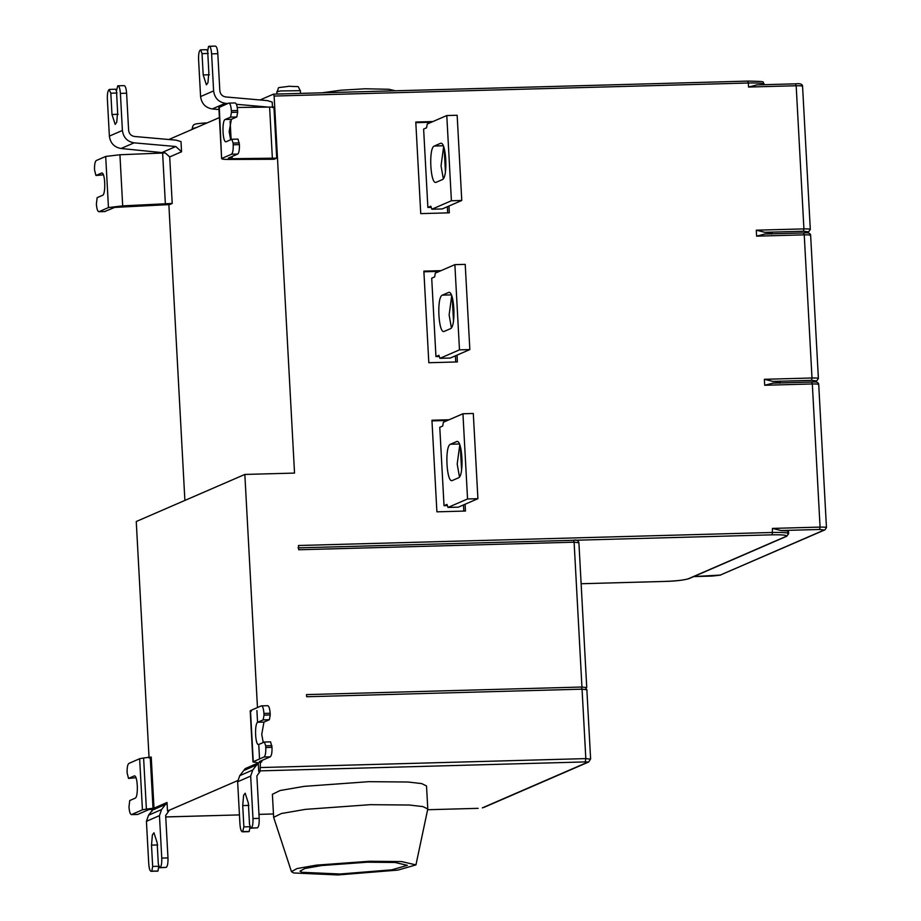<?xml version="1.0" encoding="UTF-8"?>
<svg xmlns="http://www.w3.org/2000/svg" width="921" height="921" viewBox="0 0 921 921"><rect width="100%" height="100%" fill="white"/><g stroke="black" fill="none" stroke-linecap="round" stroke-linejoin="round"><path stroke-width="1.38" d="M443.623 146.704L441.044 165.838L443.312 178.674M434.332 146.025C428.323 147.602 430.395 185.8 436.289 182.231L442.264 179.641C448.262 178.052 446.201 139.854 440.296 143.434L434.332 146.025L443.231 145.771M426.561 127.8L427.252 124.013L446.789 115.539L451.405 200.755L431.857 209.228L430.809 206.189L427.874 207.467L423.625 129.078L426.561 127.8M451.405 200.755L461.766 200.467L457.15 115.263L446.789 115.539M461.766 200.467L442.218 208.94L431.857 209.228M427.874 207.467L431.224 207.375M444.164 148.281L445.43 171.755M447.33 206.718L447.664 212.878M415.82 122.677L431.327 122.251M432.951 121.549L415.785 122.021L420.747 213.614L449.321 212.832L448.953 206.016M459.775 444.924L457.196 464.057L459.464 476.882M450.484 444.233C444.475 445.822 446.547 484.02 452.441 480.451L458.416 477.861C464.414 476.272 462.354 438.074 456.448 441.643L450.484 444.233L459.383 443.991M442.713 426.02L443.392 422.232L462.941 413.759L467.557 498.963L448.009 507.436L446.961 504.409L444.026 505.687L439.778 427.298L442.713 426.02M467.557 498.963L477.907 498.687L473.302 413.471L462.941 413.759M477.907 498.687L458.37 507.16L448.009 507.436M444.026 505.687L447.364 505.594M460.316 446.489L461.582 469.963M463.482 504.938L463.804 511.086M431.972 420.897L447.479 420.471M449.103 419.757L431.937 420.229L436.899 511.834L465.473 511.04L465.105 504.236M451.704 295.814L449.126 314.947L451.394 327.772M442.402 295.123C436.404 296.712 438.465 334.91 444.371 331.341L450.334 328.751C456.344 327.162 454.272 288.964 448.377 292.544L442.402 295.123L451.302 294.881M434.643 276.91L435.322 273.123L454.87 264.649L459.487 349.853L439.939 358.327L438.88 355.299L435.944 356.577L431.707 278.188L434.643 276.91M459.487 349.853L469.837 349.577L465.22 264.373L454.87 264.649M469.837 349.577L450.288 358.05L439.939 358.327M435.944 356.577L439.294 356.485M452.234 297.379L453.512 320.853M455.4 355.828L455.734 361.976M423.902 271.787L439.398 271.361M441.032 270.659L423.867 271.131L428.818 362.724L457.403 361.93L457.035 355.126M367.306 862.194L321.464 865.556L304.816 868.503L300.016 871.151L301.892 872.291L340.068 874.006L391.862 869.815L407.381 865.337L395.017 862.47L367.306 862.194M369.482 861.262L401.602 861.572L415.947 864.9L397.953 870.092L337.892 874.95L293.626 872.958L291.45 871.634L297.023 868.572L316.317 865.141L369.482 861.262M291.45 871.634L273.641 817.318L281.331 813.531L305.438 809.363L370.254 804.678L409.373 805.023L422.889 806.589L427.781 808.972L415.947 864.9M273.641 817.318L272.397 794.316L280.088 790.517L304.183 786.361L369.01 781.664L408.13 782.021L421.634 783.575L426.527 785.97L427.781 808.972M586.85 689.53L590.614 758.973L588.703 761.978L585.226 761.92L585.825 758.605L590.407 759.146M250.04 825.918L250.086 826.713L243.869 826.885L242.718 805.587L243.605 795.376L245.159 793.211L248.359 803.112L249.522 824.41L250.834 828.198L257.489 827.841L251.272 828.014C252.55 826.897 253.125 823.742 252.976 818.539L259.192 818.366C259.331 823.57 258.766 826.724 257.489 827.841M259.192 818.366L256.878 775.919L260.056 771.43L258.709 771.476L260.113 770.865L260.413 761.978L261.794 761.943L261.725 760.562M250.086 826.713L249.234 831.444L248.336 831.651M271.914 745.642L265.697 745.814L264.385 742.027L270.59 741.854L272.006 747.345C272.144 752.538 271.568 755.692 270.29 756.809L264.085 756.981L253.263 761.713L258.248 762.922L252.768 769.991L239.736 775.689L237.641 781.779L239.955 824.237C240.369 829.314 241.244 831.836 242.591 831.813L243.869 826.885M248.566 831.686L242.591 831.813L248.797 831.64M249.234 831.444L243.017 831.617M252.768 769.991L250.673 776.081L252.976 818.539M239.736 775.689L245.216 768.621L258.248 762.922L258.709 771.476M225.691 96.947L267.378 100.608L272.213 102.07L272.524 107.642M227.775 103.532L225.3 103.313C218.484 102.081 214.593 97.948 213.614 90.914L211.611 53.855C211.197 48.778 210.31 46.246 208.975 46.269L215.192 46.096C216.527 46.073 217.402 48.606 217.817 53.683L219.831 90.742C220.315 94.264 222.26 96.325 225.668 96.947M215.192 46.096L208.537 46.464L207.686 51.196L208.837 72.494L207.95 82.694L206.396 84.859L203.196 74.946L202.044 53.637L208.25 53.464M202.044 53.637L200.72 49.849L206.937 49.676L207.732 51.956M213.614 90.914L200.582 96.567L198.579 59.497C198.441 54.304 199.005 51.15 200.283 50.033L200.72 49.849M200.582 96.567C201.561 103.589 205.452 107.722 212.267 108.954L218.968 109.553M267.343 107.02L236.421 104.292M239.322 142.905L233.117 143.077L231.793 139.278L238.009 139.117L239.414 144.609C239.552 149.801 238.988 152.955 237.71 154.072L228.258 158.159L232.138 158.711L276.714 158.147L273.94 107.032L237.25 107.469M276.714 158.147L274.124 159.275L229.801 159.437C223.435 159.46 220.844 159.091 222.042 158.331L231.493 154.233C232.771 153.128 233.347 149.973 233.209 144.781L239.414 144.609M233.117 143.077L233.209 144.781M231.793 139.278L226.37 141.638C222.548 144.056 221.708 120.386 225.161 119.488L230.595 117.128L236.812 116.955L231.378 119.316L229.156 131.611L230.664 139.773M230.595 117.128L231.447 112.397L237.664 112.224L236.812 116.955M231.355 110.693C230.941 105.616 230.066 103.094 228.719 103.117L234.936 102.945C236.271 102.922 237.158 105.443 237.572 110.52L231.355 110.693L231.447 112.397M237.572 110.52L237.664 112.224M228.719 103.117L218.853 107.561L221.627 158.688L219.279 107.216M103.29 174.84L95.945 175.508L101.379 173.148C105.19 170.73 106.042 194.4 102.576 195.298L97.142 197.658L96.383 204.094C96.797 209.171 97.684 211.692 99.019 211.669L108.459 207.57L122.689 205.867L172.215 203.449L169.625 204.577L114.676 207.398L104.775 211.508M123.978 85.641L117.761 85.814L123.978 85.641C125.314 85.618 126.189 88.14 126.603 93.228L128.618 130.287C129.101 133.798 131.047 135.871 134.454 136.481L176.164 140.153L181.011 141.615L181.552 151.781L175.819 146.52L134.086 142.847C127.271 141.615 123.379 137.494 122.401 130.46L120.398 93.389C119.983 88.312 119.097 85.791 117.761 85.814L116.472 90.73L117.623 112.04L116.737 122.24L115.183 124.404L111.982 114.48L110.831 93.182L109.081 89.579C107.792 90.695 107.227 93.85 107.366 99.042L109.369 136.112C110.347 143.135 114.239 147.268 121.054 148.5L165.227 152.921L119.926 154.751L105.696 156.455L96.245 160.542C94.967 161.659 94.403 164.813 94.541 170.005L95.945 175.508M105.006 211.554L98.789 211.726L105.224 211.496M110.831 93.182L117.036 93.009M109.507 89.395L115.724 89.222L116.518 91.501M181.552 151.781L169.694 156.915L165.227 152.921M169.694 156.915L172.215 203.449M257.466 707.547L244.836 474.442L294.536 473.083L274.124 96.049L273.456 94.149L260.056 99.963M219.405 117.589L168.842 139.508M158.826 865.464L158.021 870.99L151.378 871.347C150.031 871.381 149.156 868.86 148.742 863.783L146.427 821.325L148.523 815.235L154.003 808.166L146.393 809.099L143.607 757.983L139.647 758.72L128.825 763.451C127.547 764.568 126.983 767.723 127.121 772.926L128.526 778.406L133.959 776.035C137.77 773.605 138.622 797.275 135.168 798.185L129.734 800.556L128.975 807.003C129.389 812.08 130.275 814.601 131.611 814.567L137.367 814.406M143.607 757.983L151.228 757.05L154.003 808.166L151.827 809.122L151.953 811.401M146.393 809.099L142.433 809.835L131.381 814.625L137.597 814.452M135.882 777.738L128.526 778.406M137.828 814.394L148.638 809.663L151.838 809.237M158.873 866.258L152.667 866.431L151.505 845.133L152.391 834.921L153.945 832.757L157.146 842.657L158.308 863.956L159.621 867.743L166.275 867.386L160.058 867.547C161.336 866.442 161.912 863.288 161.762 858.084L167.979 857.912C168.117 863.115 167.553 866.27 166.275 867.386M167.979 857.912L165.665 815.453L168.842 810.975L167.495 811.01L237.653 780.605M158.021 870.99L151.804 871.162L152.667 866.431M157.583 871.185L151.804 871.162M154.003 808.166L167.035 802.467L161.555 809.536L159.46 815.626L161.762 858.084M167.035 802.467L167.495 811.01M478.16 808.339L427.643 809.732L477.999 808.339M149.064 757.995L136.25 521.516L244.836 474.442M184.891 500.437L168.865 204.635M787.939 534.249C789.896 532.856 784.807 532.269 772.661 532.465L298.462 545.508L298.692 549.768L574.105 542.193L573.449 540.293L298.036 547.868M787.835 532.326C789.838 531.417 787.57 530.818 781.054 530.531L819.644 529.471L820.07 527.1L772.443 528.412L781.054 530.531M819.644 529.471L824.226 530.001L719.98 575.199L824.963 529.84L826.459 527.583L818.711 384.437C818.585 382.307 816.248 381.513 811.712 382.054L773.076 383.124L764.695 385.266L812.322 383.953L820.07 527.1C824.928 527.031 826.966 527.261 826.183 527.814M779.765 383.217C781.756 382.307 779.5 381.708 772.972 381.421M764.372 379.302L772.984 381.421L811.562 380.361L812 377.99L764.372 379.302L764.695 385.266M813.876 382.031L816.892 380.73L818.389 378.473L810.63 235.327C810.503 233.197 808.178 232.403 803.642 232.944L764.994 234.015L756.613 236.156L804.24 234.855L812 377.99C816.858 377.921 818.884 378.151 818.101 378.704M771.683 234.107C773.686 233.209 771.418 232.61 764.902 232.311L803.492 231.252L803.918 228.892L756.291 230.192L764.902 232.311M763.601 84.79C765.558 83.408 760.458 82.809 748.324 83.005L748.543 87.046L756.924 84.905L795.56 83.834C800.096 83.293 802.433 84.099 802.559 86.217L810.307 229.364L808.811 231.62L805.806 232.932M747.668 81.106L273.514 94.138L747.668 81.106L748.324 83.005L274.124 96.049M264.385 742.027L258.951 744.398C255.14 746.827 254.288 723.169 257.742 722.248L263.176 719.877L269.381 719.704L263.959 722.076L261.737 734.382L263.245 742.522M263.176 719.877L264.028 715.133L270.244 714.972L269.381 719.704M264.028 715.133L263.936 713.43C263.521 708.353 262.635 705.831 261.299 705.866L267.516 705.693C268.851 705.659 269.726 708.191 270.152 713.268L270.244 714.972M267.516 705.693L261.299 705.866L250.477 710.598L251.375 711.196M261.794 761.943L259.469 761.54L270.29 756.809M264.085 756.981C265.363 755.865 265.927 752.71 265.789 747.518L265.697 745.814M250.477 710.598L253.263 761.713L254.15 762.323M260.413 761.978L258.248 762.922M578.687 542.722L574.105 542.193L581.945 687.031L306.532 694.607L306.658 696.748L582.06 689.161L586.642 689.702M242.718 805.587L248.923 805.415M237.641 781.779L250.673 776.081M244.698 770.152L257.719 764.453M217.817 53.683L211.611 53.855M203.196 74.946L209.401 74.774M212.267 108.954L225.3 103.313M230.123 121.181L231.125 139.578M232.034 156.524L232.161 158.711M269.6 106.986L272.363 158.101M237.71 154.072L231.493 154.233M225.161 119.488L231.378 119.316M101.966 173.136L101.379 173.148M105.696 156.455L108.459 207.57M122.689 205.867L119.926 154.751M165.389 204.197L162.626 153.07M126.603 93.228L120.398 93.389M111.982 114.48L118.187 114.308M122.401 130.46L109.369 136.112M121.054 148.5L134.086 142.847M162.787 152.172L175.819 146.52M719.98 575.199L712.025 576.074M712.14 576.074L693.743 576.581M196.461 127.535L192.132 128.687L192.167 129.401M300.373 90.684L280.226 90.949L276.83 91.962C280.468 85.941 273.905 88.577 289.136 86.263C301.57 87.104 296.7 85.1 300.373 90.684L300.522 93.401M150.238 757.235L153.013 808.35M139.647 758.72L142.433 809.835M133.959 776.035L134.558 776.023M151.505 845.133L157.71 844.96M146.427 821.325L159.46 815.626M161.555 809.536L148.523 815.235M153.485 809.686L166.517 803.998M165.745 816.927L239.448 814.901L165.745 816.95M258.974 814.371L273.468 813.968L258.974 814.383M664.617 581.439L664.732 581.427C676.279 580.99 684.13 580.115 688.252 578.802L785.981 536.436C787.743 535.182 783.161 534.652 772.235 534.825L298.093 547.857M788.537 531.739L788.641 533.65L786.718 536.264L689 578.641C683.394 580.242 675.289 581.174 664.674 581.439L581.128 583.741L664.732 581.427M689 578.641L688.252 578.802M786.684 536.287L785.981 536.436M772.443 528.412L772.235 534.825M824.917 529.863L824.226 530.001M811.654 382.065L812.322 383.953C817.18 383.884 819.218 384.115 818.435 384.667M811.562 380.361L816.156 380.891L813.531 382.031M816.846 380.753L816.156 380.891M803.584 232.955L804.24 234.855C809.099 234.774 811.136 235.016 810.353 235.569M756.291 230.192L756.613 236.156M803.492 231.252L808.074 231.781L805.461 232.921M808.765 231.643L808.074 231.781M810.031 229.594C810.814 229.041 808.776 228.811 803.918 228.892L796.17 85.745C801.028 85.665 803.066 85.906 802.283 86.459M795.514 83.846L796.17 85.745L748.543 87.046M257.742 722.248L263.959 722.076M270.152 713.268L263.936 713.43M259.549 758.962L258.755 744.467M257.558 722.352L256.913 710.575M265.789 747.518L272.006 747.345M582.06 689.161L585.825 758.605L260.712 767.55M585.226 761.92L260.113 770.865M482.339 807.867L587.667 762.208M586.527 687.573L581.945 687.031L581.519 689.403M720.717 575.038L693.709 576.592M207.133 122.907L205.682 122.93C197.992 123.46 194.216 124.024 194.366 124.611C193.502 124.473 192.765 125.832 192.132 128.687M276.933 94.046L276.83 91.962M395.42 90.788L388.961 89.279L365.234 88.773L340.977 90.212L321.97 92.802M811.712 382.054L772.673 383.124M803.642 232.944L764.603 234.015M795.56 83.834L756.532 84.905M747.714 81.094C768.782 81.497 761.494 81.647 764.303 84.202L764.326 84.697M250.201 710.839L252.987 761.955M483.375 807.636L588.703 761.978M573.495 540.282C576.258 539.591 578.066 540.351 578.895 542.55L586.735 687.4L585.307 689.599M583.269 623.298L584.409 644.343"/></g></svg>
